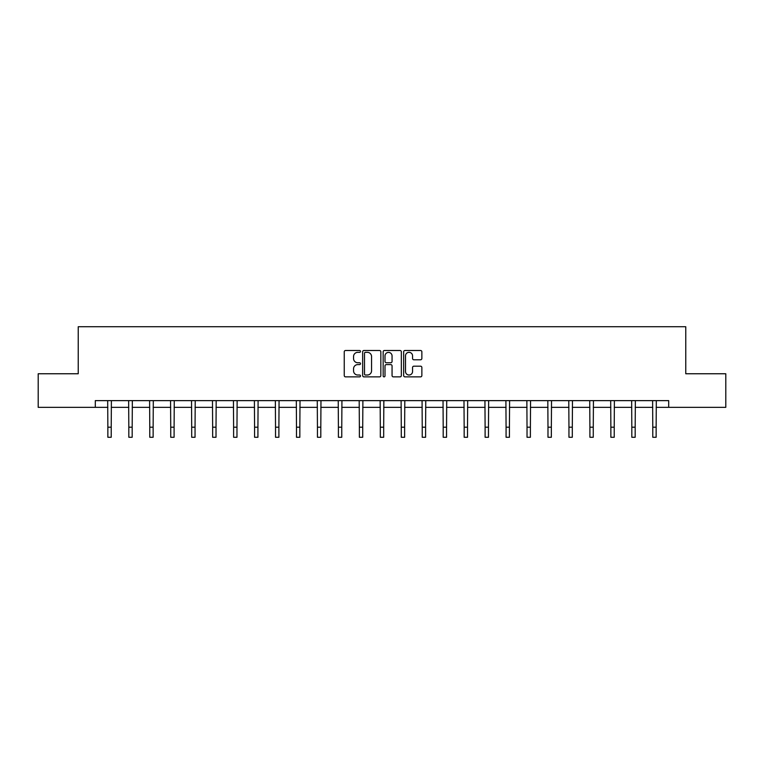 <?xml version="1.0" encoding="UTF-8"?>
<svg xmlns="http://www.w3.org/2000/svg" width="764" height="764" viewBox="0 0 764 764"><rect width="100%" height="100%" fill="white"/><g stroke="black" fill="none" stroke-linecap="round" stroke-linejoin="round"><path stroke-width="1.15" d="M360.503 351.421A0.926 0.926 0 0 0 359.586 350.495L345.567 350.495A1.318 1.318 0 0 0 344.249 351.812L344.249 375.554A1.318 1.318 0 0 0 345.567 376.872L359.586 376.872A0.926 0.926 0 0 0 360.503 375.945A0.926 0.926 0 0 0 359.586 375.019L357.772 375.019A4.221 4.221 0 0 1 353.551 370.798L353.551 368.821A4.221 4.221 0 0 1 357.772 364.6L359.586 364.6A0.926 0.926 0 0 0 360.503 363.683A0.926 0.926 0 0 0 359.586 362.757L357.772 362.757A4.221 4.221 0 0 1 353.551 358.536L353.551 356.559A4.221 4.221 0 0 1 357.772 352.338L359.586 352.338A0.926 0.926 0 0 0 360.503 351.421M420.544 359.787A1.318 1.318 0 0 0 421.862 358.469L421.862 351.812A1.318 1.318 0 0 0 420.544 350.495L404.977 350.495A1.318 1.318 0 0 0 403.659 351.812L403.659 375.554A1.318 1.318 0 0 0 404.977 376.872L420.544 376.872A1.318 1.318 0 0 0 421.862 375.554L421.862 367.503A1.318 1.318 0 0 0 420.544 366.185L413.878 366.185A1.318 1.318 0 0 0 412.56 367.503L412.56 371.495A3.524 3.524 0 0 1 409.036 375.019A3.524 3.524 0 0 1 405.503 371.495L405.503 355.871A3.524 3.524 0 0 1 409.036 352.338A3.524 3.524 0 0 1 412.56 355.871L412.56 358.469A1.318 1.318 0 0 0 413.878 359.787L420.544 359.787M95.299 407.346L38.2 407.346L38.2 373.758L78.234 373.758L78.234 326.734L685.766 326.734L685.766 373.758L725.8 373.758L725.8 407.346L668.701 407.346L668.701 400.632L95.299 400.632L95.299 407.346L107.858 407.346M380.844 351.812A1.318 1.318 0 0 0 379.527 350.495L363.97 350.495A1.318 1.318 0 0 0 362.652 351.812L362.652 375.554A1.318 1.318 0 0 0 363.97 376.872L379.527 376.872A1.318 1.318 0 0 0 380.844 375.554L380.844 351.812M384.473 350.495L400.03 350.495A1.318 1.318 0 0 1 401.348 351.812L401.348 375.554A1.318 1.318 0 0 1 400.03 376.872L393.374 376.872A1.318 1.318 0 0 1 392.056 375.554L392.056 365.927A1.318 1.318 0 0 0 390.738 364.6L386.317 364.6A1.318 1.318 0 0 0 384.999 365.927L384.999 375.945A0.926 0.926 0 0 1 384.072 376.872A0.926 0.926 0 0 1 383.156 375.945L383.156 351.812A1.318 1.318 0 0 1 384.473 350.495M111.219 407.346L128.82 407.346M132.182 407.346L149.773 407.346M153.134 407.346L170.735 407.346M174.096 407.346L191.697 407.346M195.049 407.346L212.65 407.346M216.011 407.346L233.612 407.346M236.974 407.346L254.574 407.346M257.926 407.346L275.527 407.346M278.889 407.346L296.489 407.346M299.841 407.346L317.442 407.346M320.804 407.346L338.404 407.346M341.766 407.346L359.366 407.346M362.719 407.346L380.319 407.346M383.681 407.346L401.281 407.346M404.633 407.346L422.234 407.346M425.596 407.346L443.196 407.346M446.558 407.346L464.159 407.346M467.511 407.346L485.111 407.346M488.473 407.346L506.074 407.346M509.426 407.346L527.026 407.346M530.388 407.346L547.989 407.346M551.35 407.346L568.951 407.346M572.303 407.346L589.904 407.346M593.265 407.346L610.866 407.346M614.227 407.346L631.818 407.346M635.18 407.346L652.781 407.346M656.142 407.346L668.701 407.346M365.421 352.338A0.926 0.926 0 0 0 364.495 353.264L364.495 374.102A0.926 0.926 0 0 0 365.421 375.019L367.331 375.019A4.221 4.221 0 0 0 371.552 370.798L371.552 356.559A4.221 4.221 0 0 0 367.331 352.338L365.421 352.338M392.056 355.938A3.524 3.524 0 0 0 388.532 352.405A3.524 3.524 0 0 0 384.999 355.938L384.999 361.439A1.318 1.318 0 0 0 386.317 362.757L390.738 362.757A1.318 1.318 0 0 0 392.056 361.439L392.056 355.938M107.686 400.632L107.858 427.191L111.219 427.191L111.391 400.632M107.858 427.191L107.858 437.266L111.219 437.266L111.219 427.191M128.648 400.632L128.82 427.191L132.182 427.191L132.344 400.632M128.82 427.191L128.82 437.266L132.182 437.266L132.182 427.191M149.61 400.632L149.773 427.191L153.134 427.191L153.306 400.632M149.773 427.191L149.773 437.266L153.134 437.266L153.134 427.191M170.563 400.632L170.735 427.191L174.096 427.191L174.268 400.632M170.735 427.191L170.735 437.266L174.096 437.266L174.096 427.191M191.525 400.632L191.697 427.191L195.049 427.191L195.221 400.632M191.697 427.191L191.697 437.266L195.049 437.266L195.049 427.191M212.478 400.632L212.65 427.191L216.011 427.191L216.183 400.632M212.65 427.191L212.65 437.266L216.011 437.266L216.011 427.191M233.44 400.632L233.612 427.191L236.974 427.191L237.136 400.632M233.612 427.191L233.612 437.266L236.974 437.266L236.974 427.191M254.402 400.632L254.574 427.191L257.926 427.191L258.098 400.632M254.574 427.191L254.574 437.266L257.926 437.266L257.926 427.191M275.355 400.632L275.527 427.191L278.889 427.191L279.061 400.632M275.527 427.191L275.527 437.266L278.889 437.266L278.889 427.191M296.317 400.632L296.489 427.191L299.841 427.191L300.013 400.632M296.489 427.191L296.489 437.266L299.841 437.266L299.841 427.191M317.27 400.632L317.442 427.191L320.804 427.191L320.976 400.632M317.442 427.191L317.442 437.266L320.804 437.266L320.804 427.191M338.232 400.632L338.404 427.191L341.766 427.191L341.928 400.632M338.404 427.191L338.404 437.266L341.766 437.266L341.766 427.191M359.195 400.632L359.366 427.191L362.719 427.191L362.89 400.632M359.366 427.191L359.366 437.266L362.719 437.266L362.719 427.191M380.147 400.632L380.319 427.191L383.681 427.191L383.853 400.632M380.319 427.191L380.319 437.266L383.681 437.266L383.681 427.191M401.11 400.632L401.281 427.191L404.633 427.191L404.805 400.632M401.281 427.191L401.281 437.266L404.633 437.266L404.633 427.191M422.072 400.632L422.234 427.191L425.596 427.191L425.768 400.632M422.234 427.191L422.234 437.266L425.596 437.266L425.596 427.191M443.024 400.632L443.196 427.191L446.558 427.191L446.73 400.632M443.196 427.191L443.196 437.266L446.558 437.266L446.558 427.191M463.987 400.632L464.159 427.191L467.511 427.191L467.683 400.632M464.159 427.191L464.159 437.266L467.511 437.266L467.511 427.191M484.939 400.632L485.111 427.191L488.473 427.191L488.645 400.632M485.111 427.191L485.111 437.266L488.473 437.266L488.473 427.191M505.902 400.632L506.074 427.191L509.426 427.191L509.598 400.632M506.074 427.191L506.074 437.266L509.426 437.266L509.426 427.191M526.864 400.632L527.026 427.191L530.388 427.191L530.56 400.632M527.026 427.191L527.026 437.266L530.388 437.266L530.388 427.191M547.817 400.632L547.989 427.191L551.35 427.191L551.522 400.632M547.989 427.191L547.989 437.266L551.35 437.266L551.35 427.191M568.779 400.632L568.951 427.191L572.303 427.191L572.475 400.632M568.951 427.191L568.951 437.266L572.303 437.266L572.303 427.191M589.732 400.632L589.904 427.191L593.265 427.191L593.437 400.632M589.904 427.191L589.904 437.266L593.265 437.266L593.265 427.191M610.694 400.632L610.866 427.191L614.227 427.191L614.39 400.632M610.866 427.191L610.866 437.266L614.227 437.266L614.227 427.191M631.656 400.632L631.818 427.191L635.18 427.191L635.352 400.632M631.818 427.191L631.818 437.266L635.18 437.266L635.18 427.191M652.609 400.632L652.781 427.191L656.142 427.191L656.314 400.632M652.781 427.191L652.781 437.266L656.142 437.266L656.142 427.191"/></g></svg>
